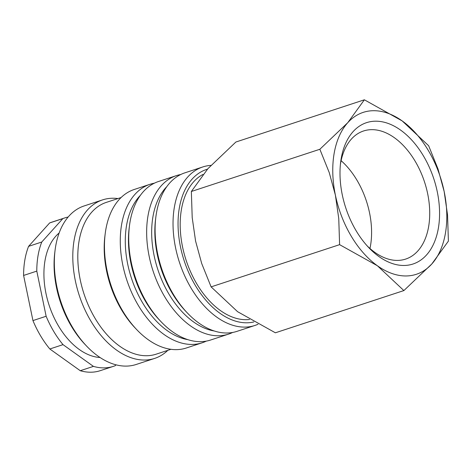 <?xml version="1.0" encoding="UTF-8"?>
<svg xmlns="http://www.w3.org/2000/svg" width="472" height="472" viewBox="0 0 472 472"><rect width="100%" height="100%" fill="white"/><g stroke="black" fill="none" stroke-linecap="round" stroke-linejoin="round"><path stroke-width="0.71" d="M210.949 165.377A83.432 51.991 71.8 0 0 202.824 166.94A83.432 51.991 71.8 0 0 177.33 255.222A83.432 51.991 71.8 0 0 245.623 327.09A83.432 51.991 71.8 0 0 254.909 325.462A83.432 51.991 71.8 0 0 258.036 324.258M207.456 169.171A79.88 49.778 71.8 0 0 181.974 253.252A79.88 49.778 71.8 0 0 247.546 322.783A79.88 49.778 71.8 0 0 253.842 321.957M202.824 166.94L184.888 172.835A83.432 51.991 71.8 0 0 155.843 217.126A83.432 51.991 71.8 0 0 187.319 312.924A83.432 51.991 71.8 0 0 227.681 332.984A83.432 51.991 71.8 0 0 236.973 331.356L254.909 325.462M180.764 174.51A83.432 51.991 71.8 0 0 176.445 175.608A83.432 51.991 71.8 0 0 150.951 263.889A83.432 51.991 71.8 0 0 219.244 335.757A83.432 51.991 71.8 0 0 228.531 334.129A83.432 51.991 71.8 0 0 232.661 332.453M176.445 175.608L158.509 181.502A83.432 51.991 71.8 0 0 129.464 225.793A83.432 51.991 71.8 0 0 160.94 321.591A83.432 51.991 71.8 0 0 201.302 341.651A83.432 51.991 71.8 0 0 210.595 340.023L228.531 334.129M154.385 183.177A83.432 51.991 71.8 0 0 150.066 184.275A83.432 51.991 71.8 0 0 124.573 272.556A83.432 51.991 71.8 0 0 192.865 344.424A83.432 51.991 71.8 0 0 202.152 342.796A83.432 51.991 71.8 0 0 206.282 341.12M150.066 184.275L134.243 189.478A83.432 51.991 71.8 0 0 105.197 233.77A83.432 51.991 71.8 0 0 136.668 329.568A83.432 51.991 71.8 0 0 177.035 349.622A83.432 51.991 71.8 0 0 186.328 348L202.152 342.796M121.097 197.532L106.336 202.382A79.88 49.778 71.8 0 0 81.921 286.905A79.88 49.778 71.8 0 0 147.305 355.717A79.88 49.778 71.8 0 0 156.202 354.159L170.964 349.309M117.953 198.565A83.432 51.991 71.8 0 0 111.876 198.252A83.432 51.991 71.8 0 0 102.589 199.88A83.432 51.991 71.8 0 0 77.095 288.156A83.432 51.991 71.8 0 0 145.382 360.024A83.432 51.991 71.8 0 0 154.674 358.401A83.432 51.991 71.8 0 0 167.82 350.342M102.589 199.88L84.122 205.945A83.432 51.991 71.8 0 0 55.076 250.237A83.432 51.991 71.8 0 0 86.553 346.035A83.432 51.991 71.8 0 0 126.915 366.089A83.432 51.991 71.8 0 0 136.207 364.467L154.674 358.401M80.246 370.709L93.432 366.378L63.018 344.643L49.825 348.979L80.246 370.709A78.104 48.669 71.8 0 0 91.55 372.196A78.104 48.669 71.8 0 0 100.253 370.673L113.439 366.343A78.104 48.669 71.8 0 0 115.286 365.664L116.035 364.832M93.432 366.378A78.104 48.669 71.8 0 0 104.743 367.865A78.104 48.669 71.8 0 0 113.439 366.343M249.57 319.485A76.682 47.784 -108.2 0 1 246.903 319.68A76.682 47.784 -108.2 0 1 185.236 257.476A76.682 47.784 -108.2 0 1 202.96 174.439M403.879 290.575L431.797 263.99L448.4 241.115L447.55 214.996L444.176 191.561A85.202 53.094 71.8 0 0 402.162 120.909A85.202 53.094 71.8 0 0 372.673 110.725A85.202 53.094 71.8 0 0 347.77 122.679A85.202 53.094 71.8 0 0 335.386 195.101L338.754 218.536L339.604 244.655L377.399 265.76A85.202 53.094 71.8 0 0 406.888 275.943A85.202 53.094 71.8 0 0 431.797 263.99A85.202 53.094 71.8 0 0 444.176 191.561L438.034 169.047L428.647 145.73L402.162 120.909L364.372 99.804L347.77 122.679L319.851 149.27L329.238 172.581L335.386 195.101A85.202 53.094 71.8 0 0 377.399 265.76L403.879 290.575L275.382 332.795L237.587 311.691L211.108 286.876L201.721 263.559L195.573 241.039L192.204 217.61L191.355 191.484L207.957 168.616L235.876 142.025L364.372 99.804M340.395 164.539A67.425 42.014 -108.2 0 1 363.558 130.98A67.425 42.014 -108.2 0 1 371.063 129.67A67.425 42.014 -108.2 0 1 426.251 187.75A67.425 42.014 -108.2 0 1 405.649 259.087A67.425 42.014 -108.2 0 1 398.138 260.402A67.425 42.014 -108.2 0 1 367.098 245.806M404.716 265.459A74.393 46.356 -108.2 0 1 368.726 247.576A74.393 46.356 -108.2 0 1 340.66 162.15A74.393 46.356 -108.2 0 1 374.845 121.204A74.393 46.356 -108.2 0 1 437.278 191.785A74.393 46.356 -108.2 0 1 404.716 265.459M341.114 160.681A67.425 42.014 -108.2 0 1 369.959 248.484M191.355 191.484L319.851 149.27M211.108 286.876L339.604 244.655M36.792 271.117L23.6 275.447L32.946 320.588L46.138 316.258L36.792 271.117A78.104 48.669 71.8 0 1 41.766 242.018L62.835 218.613L49.643 222.943L28.574 246.355L41.766 242.018M32.946 320.588A78.104 48.669 71.8 0 0 49.825 348.979M28.574 246.355A78.104 48.669 71.8 0 0 23.6 275.447M68.157 217.02A78.104 48.669 71.8 0 0 64.682 217.94L51.489 222.271A78.104 48.669 71.8 0 0 49.643 222.943M64.682 217.94A78.104 48.669 71.8 0 0 62.835 218.613M46.138 316.258A78.104 48.669 71.8 0 0 63.018 344.643M59.142 232.991A67.455 42.032 71.8 0 0 49.129 305.26A67.455 42.032 71.8 0 0 100.052 357.505M55.076 250.237L54.781 252.591A79.88 49.778 71.8 0 0 84.919 344.312L86.553 346.035M105.197 233.77L104.902 236.124A79.88 49.778 71.8 0 0 135.039 327.845L136.668 329.568M140.432 195.29A79.88 49.778 71.8 0 0 131.458 278.209A79.88 49.778 71.8 0 0 187.862 339.645M129.464 225.793L129.169 228.147A79.88 49.778 71.8 0 0 159.306 319.868L160.94 321.591M166.811 186.623A79.88 49.778 71.8 0 0 157.837 269.541A79.88 49.778 71.8 0 0 214.241 330.978M155.843 217.126L155.548 219.48A79.88 49.778 71.8 0 0 185.685 311.201L187.319 312.924"/></g></svg>
